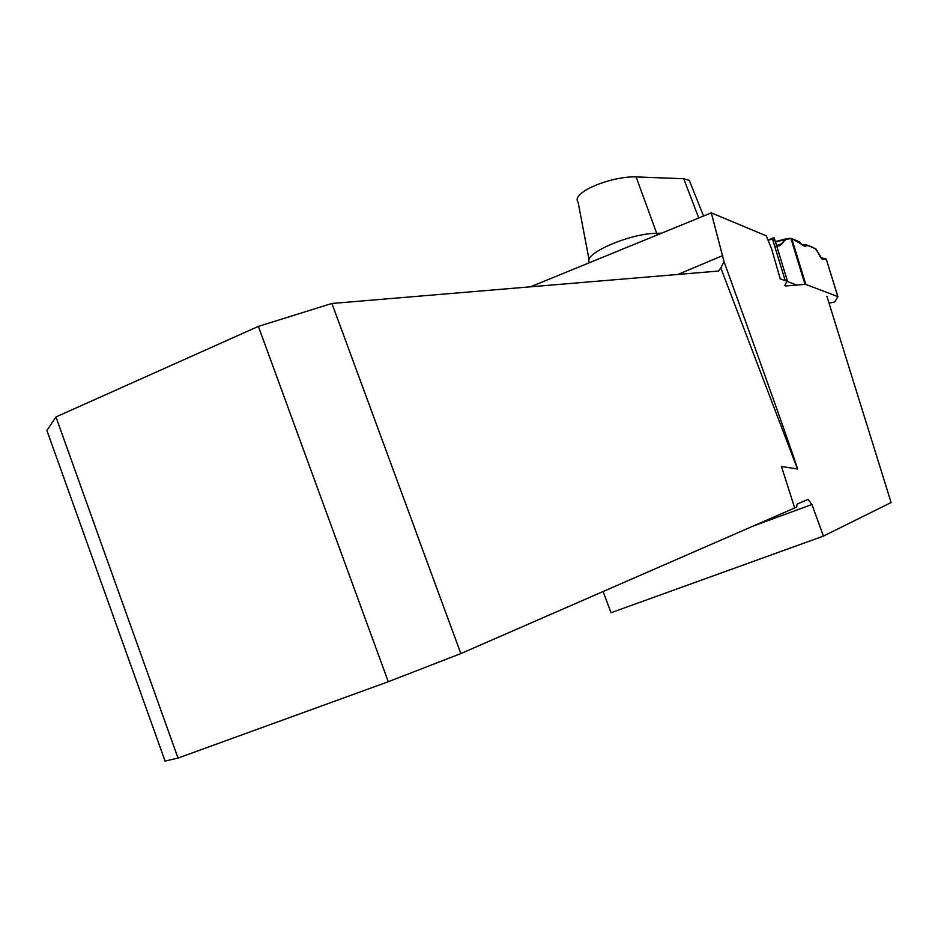 <?xml version="1.0" encoding="UTF-8"?>
<svg xmlns="http://www.w3.org/2000/svg" width="938" height="938" viewBox="0 0 938 938"><rect width="100%" height="100%" fill="white"/><g stroke="black" fill="none" stroke-linecap="round" stroke-linejoin="round"><path stroke-width="1.41" d="M784.789 285.644L787.252 280.45L785.258 280.743L780.228 278.856L771.54 248.687L766.229 235.813L711.297 212.856L530.498 286.817M603.111 591.526L611.037 612.737L823.423 536.114L891.1 502.534L826.906 296.361M388.273 681.738L258.372 326.377L55.952 416.964L46.9 430.448L165.065 761.081L178.021 758.08L388.273 681.738L460.851 653.575L794.685 507.962L781.436 466.456L797.488 469.012L720.806 267.998L724.007 261.526C768.339 384.428 798.777 470.372 797.488 469.012M796.761 285.058L786.888 281.353M711.297 212.856L724.007 261.526M720.806 267.998L718.52 271.047L331.923 303.478L460.851 653.575M794.674 507.927L796.608 507.083L797.124 504.105L808.04 499.391L811.933 504.48L823.423 536.114M55.952 416.964L178.021 758.08M258.372 326.377L331.923 303.478M589.099 259.885L578.113 202.221C570.21 192.536 611.928 175.91 636.105 176.919L683.732 178.712L689.278 180.366L689.922 181.972M785.704 285.973L805.015 284.366L790.898 238.51L784.496 239.706L782.222 243.657L779.501 245.709L776.781 246.248L782.222 243.657L785.587 238.944L791.719 238.58L799.997 242.121L801.556 244.607L799.997 242.121L791.719 238.58L805.836 284.413L837.915 296.631L834.75 301.977L829.016 303.173M837.798 296.56L826.226 259.04L822.227 259.322L815.779 248.863L822.227 259.322L826.167 259.099M805.437 244.443L815.779 248.863L805.437 244.443L805.003 246.448L801.556 244.607L805.003 246.448L805.437 244.443L802.647 245.193M785.258 280.743L772.232 238.17L768.175 240.527L774.213 237.842L787.216 280.427M805.015 284.366L805.836 284.413M790.898 238.51L791.719 238.58M772.232 238.17L774.249 237.971M826.12 259.005L820.586 257.669C817.877 251.619 815.497 248.347 813.445 247.867C810.01 245.721 807.208 245.17 805.05 246.237L791.848 238.639C783.629 236.564 783.16 246.53 774.753 246.389M773.416 242.051C774.518 239.483 775.163 235.52 768.175 240.527M677.94 274.447L722.811 255.546M753.214 526.054L811.933 504.48M698.74 217.991L683.732 178.712M589.556 262.663C581.548 254.444 629.304 233.339 656.694 233.292L636.105 176.919M657.362 234.922L656.694 233.292L661.595 233.187M776.57 245.545L782.222 243.657M785.176 239.108L775.374 241.629M784.496 239.706L775.492 242.027M689.242 180.284L703.559 216.021M837.915 296.631L826.214 259.005M785.587 238.944L775.351 241.57M774.213 237.842L787.252 280.45"/></g></svg>
